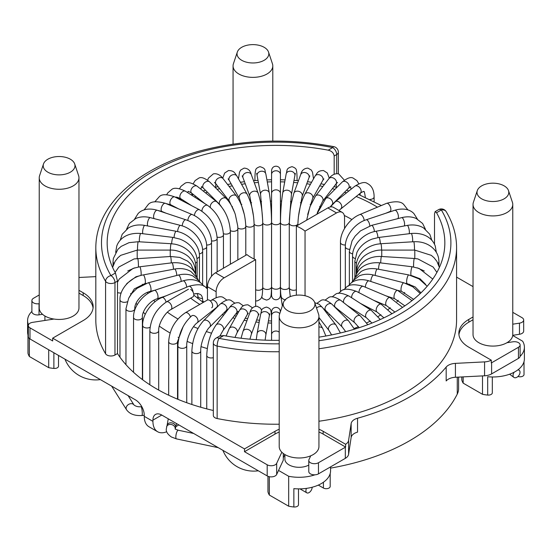 <?xml version="1.0" encoding="UTF-8"?>
<svg xmlns="http://www.w3.org/2000/svg" width="552" height="552" viewBox="0 0 552 552"><rect width="100%" height="100%" fill="white"/><g stroke="black" fill="none" stroke-linecap="round" stroke-linejoin="round"><path stroke-width="0.83" d="M213.327 410.495A168.836 97.476 180 0 1 156.616 388.905A168.836 97.476 180 0 1 117.5 353.57L117.5 281.092L115.437 273.019A168.836 97.476 180 0 1 107.164 242.873A168.836 97.476 180 0 1 328.212 150.172C331.711 151.013 333.698 152.952 334.174 156.002L334.174 174.26M334.174 186.334L334.174 186.707M105.584 353.777L105.584 281.306A180.187 104.031 180 0 1 95.813 247.51L95.813 319.981A180.187 104.031 0 0 0 105.584 353.777A5.672 3.277 0 0 0 106.943 355.033A5.672 3.277 0 0 0 114.968 355.033L117.5 353.57M279.208 351.741A180.573 104.252 180 0 1 217.15 346.07A5.672 3.277 180 0 1 214.99 345.29A5.672 3.277 180 0 1 213.327 342.971L213.327 415.442A5.672 3.277 0 0 0 214.99 417.76A5.672 3.277 0 0 0 217.15 418.54A180.573 104.252 0 0 0 279.208 424.219M296.362 295.21L296.362 226.106L327.84 207.931A11.35 6.555 -60 0 1 333.518 207.373L342.199 212.382A11.35 6.555 -60 0 1 344.545 217.578L344.545 228.466M327.84 207.931L336.52 212.941L305.042 231.115A35.473 20.479 0 0 0 301.082 228.39A35.473 20.479 0 0 0 296.362 226.106M255.638 306.25L255.638 259.64A35.473 20.479 180 0 1 250.918 257.356A35.473 20.479 180 0 1 246.958 254.631L215.48 272.805A11.35 6.555 -60 0 0 207.455 286.709L207.455 300.005M310.721 455.814L308.975 459.574A5.672 3.277 0 0 0 308.782 460.423L308.782 471.546A5.672 3.277 0 0 0 310.445 473.864A5.672 3.277 0 0 0 318.469 473.864L345.31 458.36A11.35 6.555 0 0 0 348.595 454.303L351.148 437.467L351.148 423.57L348.595 440.399A11.35 6.555 180 0 1 345.621 444.277L323.155 431.305A34.051 19.658 0 0 0 318.939 429.242M308.782 460.423A5.672 3.277 0 0 0 310.445 462.742A5.672 3.277 0 0 0 318.469 462.742L345.31 447.244A11.35 6.555 180 0 0 345.621 447.058L345.621 444.277M434.5 244.294L434.5 213.921L435.121 211.644L436.563 212.727A168.836 97.476 180 0 1 444.836 242.873A168.836 97.476 180 0 1 318.939 337.148M279.208 340.336A168.836 97.476 180 0 1 223.788 335.575L219.551 336.099L216.163 338.059A5.672 3.277 60 0 1 218.999 338.335L223.788 335.575M473.036 316.965L468.827 319.401A34.051 19.658 0 0 0 458.85 333.304A34.051 19.658 0 0 0 468.827 347.201L491.294 360.173A11.35 6.555 180 0 1 484.573 361.891L455.421 363.368A11.35 6.555 0 0 0 446.175 367.059A188.701 108.944 180 0 1 357.544 418.23A11.35 6.555 0 0 0 351.148 423.57M456.573 277.111L473.036 286.619M78.964 277.483L95.813 276.635M279.208 429.242A34.051 19.658 0 0 0 275 431.305L244.495 448.914L52.675 338.169L83.173 320.56A34.051 19.658 0 0 0 93.15 306.657A34.051 19.658 0 0 0 83.173 292.76L78.964 290.324M318.939 421.245A180.573 104.252 0 0 0 456.573 319.981L456.573 247.51A180.573 104.252 180 0 1 318.939 348.767M52.675 338.169L52.675 340.95L29.987 327.847L29.987 338.969L135.419 399.841A12.482 7.21 60 0 1 144.251 415.132L144.251 416.339A22.701 13.103 -60 0 0 148.95 426.731L157.63 431.74A22.701 13.103 120 0 0 166.738 431.726M29.987 338.969A5.672 3.277 180 0 1 28.324 336.651L28.324 325.535A5.672 3.277 180 0 1 32.533 322.368L53.972 319.049M42.532 314.302L39.026 314.847A5.672 3.277 180 0 1 31.885 311.68L31.885 300.557A5.672 3.277 180 0 1 33.548 298.246L39.233 294.961M473.036 319.746L468.827 322.182A34.051 19.658 0 0 0 458.94 334.691M512.767 324.19L519.466 323.155A5.672 3.277 0 0 0 523.675 319.987A5.672 3.277 0 0 0 522.013 317.669L512.767 312.335M78.964 293.105L83.173 295.541A34.051 19.658 0 0 1 93.06 308.05M152.925 420.141A12.482 7.21 60 0 1 155.512 414.428A12.482 7.21 60 0 1 161.757 415.049L152.925 420.141L152.925 421.348A22.701 13.103 120 0 0 157.63 431.74M161.757 415.049L267.189 475.914A5.672 3.277 0 0 0 276.683 474.444L283.293 460.195L283.293 453.489M279.208 432.023A34.051 19.658 0 0 0 275 434.086L244.495 451.695L267.189 464.791A5.672 3.277 180 0 0 276.683 463.328L281.837 452.219M244.495 451.695L244.495 448.914M323.155 431.305L323.155 434.086A34.051 19.658 0 0 0 318.939 432.023M323.155 434.086L345.621 447.058M357.544 418.23L357.544 432.133A11.35 6.555 0 0 0 351.148 437.467M330.572 468.11A188.701 108.944 0 0 0 457.256 394.114L457.256 377.175M455.421 363.368L455.421 377.264A11.35 6.555 0 0 0 446.175 380.963L446.175 367.059M455.421 377.264L484.573 375.795A11.35 6.555 0 0 0 491.611 373.897L518.452 358.4A5.672 3.277 0 0 0 520.115 356.081L520.115 344.965A5.672 3.277 0 0 0 512.974 341.798L506.936 342.73M520.115 344.965A5.672 3.277 0 0 1 518.452 347.277L491.611 362.781A11.35 6.555 180 0 1 491.294 362.954L491.294 360.173M39.233 303.69L39.026 303.724A5.672 3.277 180 0 1 31.885 300.557M29.987 327.847A5.672 3.277 180 0 1 28.324 325.535M282.341 305.905L280.43 293.284M512.725 335.319L519.466 334.277A5.672 3.277 0 0 0 523.675 331.11L523.675 319.987M458.602 377.106L458.602 388.649A34.051 19.658 180 0 1 457.256 394.114M178.848 424.916L175.895 426.627M283.293 458.029A15.891 9.177 180 0 1 284.887 454.979M255.638 259.64L224.16 277.815A11.35 6.555 120 0 0 216.129 291.718L216.129 297.583M216.129 307.747L216.129 308.126M271.17 312.591A62.424 36.046 180 0 1 271.57 312.577M336.52 212.941A11.35 6.555 -60 0 1 342.199 212.382M305.042 231.115L305.042 295.748M279.208 316.351L279.208 446.52A19.865 11.468 0 0 0 285.032 454.634A19.865 11.468 0 0 0 306.677 457.118A19.865 11.468 0 0 0 318.939 446.52L318.939 316.351A19.865 11.468 180 0 1 306.677 326.95A19.865 11.468 180 0 1 285.032 324.466A19.865 11.468 180 0 1 279.208 316.351A19.865 11.468 180 0 1 279.574 314.185L283.473 302.51A15.891 9.177 180 0 1 294.416 295.479A15.891 9.177 180 0 1 310.314 297.763A15.891 9.177 180 0 1 314.674 302.51A15.891 9.177 180 0 1 306.526 312.349A15.891 9.177 180 0 1 287.84 310.735A15.891 9.177 180 0 1 283.473 302.51M314.674 302.51L318.58 314.185A19.865 11.468 180 0 1 318.939 316.351M284.887 454.544L284.887 459.112A14.186 8.19 0 0 0 289.041 464.901A14.186 8.19 0 0 0 308.782 465.088M314.971 474.81A31.498 18.181 180 0 1 288.675 476.272L278.546 470.428M288.675 476.272L288.675 506.212A31.498 18.181 0 0 0 293.857 506.977A3.974 2.291 0 0 0 298.487 504.714L298.487 488.879M293.857 506.977L293.857 488.63A31.498 18.181 0 0 0 330.572 470.697L330.572 466.875M267.955 476.286L267.955 491.673A3.974 2.291 0 0 0 268.01 492.053A31.498 18.181 0 0 0 269.341 495.047L269.341 476.693M269.341 495.047L288.675 506.212M318.318 485.091L323.41 488.037A3.974 2.291 0 0 0 327.743 488.534A3.974 2.291 0 0 0 330.193 486.416L330.193 473.512M473.036 204.447L473.036 334.615A19.865 11.468 0 0 0 478.86 342.723A19.865 11.468 0 0 0 500.505 345.214A19.865 11.468 0 0 0 512.767 334.615L512.767 204.447A19.865 11.468 180 0 1 500.505 215.045A19.865 11.468 180 0 1 478.86 212.554A19.865 11.468 180 0 1 473.036 204.447A19.865 11.468 180 0 1 473.402 202.273L477.301 190.606A15.891 9.177 180 0 1 488.244 183.575A15.891 9.177 180 0 1 504.142 185.858A15.891 9.177 180 0 1 508.502 190.606A15.891 9.177 180 0 1 500.353 200.445A15.891 9.177 180 0 1 481.668 198.83A15.891 9.177 180 0 1 477.301 190.606M508.502 190.606L512.408 202.273A19.865 11.468 180 0 1 512.767 204.447M512.711 335.471L522.634 341.198A31.498 18.181 180 0 1 524.4 347.201A31.498 18.181 180 0 1 520.094 356.385M482.503 375.898L482.503 394.307A31.498 18.181 0 0 0 487.685 395.073A3.974 2.291 0 0 0 492.315 392.81L492.315 376.968M487.685 395.073L487.685 376.726A31.498 18.181 0 0 0 524.4 358.786L524.4 347.201M461.782 376.947L461.782 379.769A3.974 2.291 0 0 0 461.838 380.149A31.498 18.181 0 0 0 463.169 383.143L463.169 376.878M463.169 383.143L482.503 394.307M517.997 376.471A3.974 2.291 0 0 0 521.999 376.505A3.974 2.291 0 0 0 524.02 374.504L524.02 361.608M268.527 52.054L272.426 63.728A19.865 11.468 180 0 1 272.791 65.902A19.865 11.468 180 0 1 260.523 76.493A19.865 11.468 180 0 1 238.878 74.009A19.865 11.468 180 0 1 233.061 65.902A19.865 11.468 180 0 1 233.42 63.728L237.325 52.054A15.891 9.177 180 0 1 248.269 45.022A15.891 9.177 180 0 1 264.16 47.306A15.891 9.177 180 0 1 268.527 52.054A15.891 9.177 180 0 1 260.378 61.9A15.891 9.177 180 0 1 241.686 60.278A15.891 9.177 180 0 1 237.325 52.054M39.233 177.806L39.233 307.975A19.865 11.468 0 0 0 45.05 316.082A19.865 11.468 0 0 0 66.702 318.566A19.865 11.468 0 0 0 78.964 307.975L78.964 177.806A19.865 11.468 180 0 1 66.702 188.398A19.865 11.468 180 0 1 45.05 185.914A19.865 11.468 180 0 1 39.233 177.806A19.865 11.468 180 0 1 39.592 175.633L43.498 163.958A15.891 9.177 180 0 1 54.441 156.927A15.891 9.177 180 0 1 70.332 159.211A15.891 9.177 180 0 1 74.699 163.958A15.891 9.177 180 0 1 66.55 173.804A15.891 9.177 180 0 1 47.858 172.189A15.891 9.177 180 0 1 43.498 163.958M74.699 163.958L78.598 175.633A19.865 11.468 180 0 1 78.964 177.806M28.469 324.804A31.498 18.181 180 0 1 27.6 320.56A31.498 18.181 180 0 1 31.885 311.404M48.7 349.775L48.7 367.66A31.498 18.181 0 0 0 53.882 368.425A3.974 2.291 0 0 0 58.512 366.169L58.512 355.44M27.6 320.56L27.6 332.145A31.498 18.181 0 0 0 28.035 335.154L28.035 353.508A31.498 18.181 0 0 0 29.366 356.495L29.366 338.542M29.366 356.495L48.7 367.66M27.979 334.96L27.979 353.128A3.974 2.291 0 0 0 28.035 353.508M280.43 179.317L280.43 174.391A4.43 3.616 180 0 0 276 170.775A4.43 3.616 180 0 0 271.57 174.391L271.57 286.654A4.43 2.553 -0 0 0 275.31 289.179A4.43 2.553 -0 0 0 276 289.207A4.43 2.553 -0 0 0 280.43 286.654L280.471 286.164M271.57 174.391L271.57 170.609C271.888 167.87 273.364 166.393 276 166.18C278.636 166.393 280.112 167.87 280.43 170.609L280.43 193.462A4.43 3.616 180 0 0 276 189.853A4.43 3.616 180 0 0 271.57 193.462M271.57 222.18A4.43 2.553 180 0 0 275.31 224.705A4.43 2.553 180 0 0 276 224.733A4.43 2.553 180 0 0 280.43 222.18L280.43 295.361C280.168 298.045 278.691 299.522 276 299.784C273.364 299.57 271.888 298.094 271.57 295.361L271.529 286.164M279.208 332.166A4.43 3.616 -0 0 0 276 331.034A4.43 3.616 -0 0 0 271.57 334.65L271.57 315.578A4.43 3.616 0 0 1 276 311.963A4.43 3.616 0 0 1 279.747 313.653M360.332 193.159L338.907 210.484L360.332 193.159A4.43 2.926 -128.5 0 0 361.16 191.192A4.43 2.926 -128.5 0 0 358.8 186.804A4.43 2.926 -128.5 0 0 354.826 186.224L335.402 201.659L330.344 206.952L335.402 201.659A4.43 2.926 -128.5 0 1 338.162 201.508A4.43 2.926 -128.5 0 0 335.402 201.659L354.826 186.224A4.43 2.926 -128.5 0 1 357.579 186.079A4.43 2.926 -128.5 0 1 361.16 191.192A4.43 2.926 -128.5 0 1 360.332 193.159C365.12 190.226 363.25 192.089 363.837 191.599C364.161 190.806 364.637 192.572 365.265 196.892A4.43 2.553 -0 0 0 365.32 197.312M517.838 369.902A4.43 2.857 -53.3 0 1 519.177 370.288A4.43 2.857 -53.3 0 1 520.032 372.276A4.43 2.857 -53.3 0 1 517.762 376.678A4.43 2.857 -53.3 0 1 513.891 377.389A4.43 2.857 -53.3 0 1 513.036 375.408A4.43 2.857 -53.3 0 1 514.209 372.179M390.885 209.484A4.43 2.125 -112.8 0 0 389.36 204.985A4.43 2.125 -112.8 0 0 386.572 203.336L359.842 214.549C349.333 218.661 340.142 231.957 340.46 242.445L340.46 291.553L340.46 242.445A4.43 2.553 180 0 0 340.943 243.605A4.43 2.553 180 0 1 340.46 242.445C340.142 231.957 349.333 218.661 359.842 214.549A4.43 2.125 -112.8 0 1 361.553 215.018A4.43 2.125 -112.8 0 0 359.842 214.549L386.572 203.336A4.43 2.125 -112.8 0 1 388.284 203.805A4.43 2.125 -112.8 0 1 390.885 209.484A4.43 2.125 -112.8 0 1 390.002 211.499A4.43 2.125 -112.8 0 0 390.885 209.484M170.927 309.555A4.43 2.553 -120 0 0 171.61 306.008A4.43 2.553 -120 0 0 168.712 302.11A4.43 2.553 -120 0 0 166.504 301.889C156.306 308.83 150.751 318.449 149.84 330.745A4.43 2.553 180 0 0 151.138 332.552A4.43 2.553 180 0 0 155.961 333.111A4.43 2.553 180 0 0 158.693 330.745C158.196 324.141 164.958 312.425 170.927 309.555L192.889 296.879A4.43 2.553 -120 0 0 193.566 293.333A4.43 2.553 -120 0 0 190.675 289.427M312.163 487.237A4.43 2.553 -60 0 1 310.217 491.659A4.43 2.553 -60 0 1 306.822 492.826A4.43 2.553 -60 0 1 305.905 490.804A4.43 2.553 -60 0 1 306.484 488.368M211.726 307.754A4.43 2.553 -120 0 0 212.403 304.207A4.43 2.553 -120 0 0 209.512 300.309A4.43 2.553 -120 0 0 207.297 300.088L185.341 312.763A4.43 2.553 -120 0 1 187.556 312.984A4.43 2.553 -120 0 1 190.454 316.917M115.437 273.019L110.952 275.607A5.672 4.381 -30.8 0 0 105.584 281.306A5.672 3.277 0 0 0 106.943 282.555A5.672 3.277 0 0 0 114.968 282.555L117.5 281.092M334.174 156.002L336.706 154.532L336.706 173.694M338.369 173.825L338.369 152.221A5.672 3.277 180 0 1 336.706 154.532A5.672 3.277 -120 0 0 332.697 147.584L328.212 150.172M114.968 355.033L114.968 282.555A5.672 3.277 60 0 0 110.952 275.607A174.515 100.754 180 0 1 152.6 171.631A174.515 100.754 180 0 1 332.697 147.584A5.672 1.504 101.2 0 1 333.801 146.653C287.854 137.952 242.914 139.47 198.982 151.2C181.47 156.064 165.697 162.419 151.655 170.271C138.11 177.875 126.829 186.542 117.804 196.291C103.307 212.099 95.979 229.177 95.813 247.51M468.827 319.401L468.827 322.182M83.173 292.76L83.173 295.541M152.925 421.348L144.251 416.339M267.189 475.914L267.189 464.791M275 431.305L275 434.086M348.595 454.303L348.595 440.399M345.31 458.36L345.31 447.244M484.573 375.795L484.573 361.891M491.611 362.781L491.611 373.897M279.208 343.834A174.901 100.975 180 0 1 218.999 338.335A5.672 1.511 101.3 0 0 217.15 346.07L217.15 418.54M39.026 314.847L39.026 303.724M519.466 323.155L519.466 334.277M276.683 474.444L276.683 463.328M436.563 212.727L441.352 209.967A174.901 100.975 180 0 1 318.939 340.757M456.573 247.51C456.532 235.152 453.082 223.215 446.223 211.692A5.672 4.381 149.2 0 0 441.352 209.967A5.672 3.277 -120 0 0 438.509 209.684L435.121 211.644M518.452 347.277L518.452 358.4M318.469 462.742L318.469 473.864M216.129 291.718L207.455 286.709M224.16 277.815L215.48 272.805M268.01 476.307L268.01 492.053M323.41 482.241L323.41 488.037M461.838 376.94L461.838 380.149M53.882 368.425L53.882 352.762M230.377 264.201L230.377 231.571A4.43 2.553 180 0 1 228.549 233.634A4.43 2.553 180 0 1 227.962 233.848A4.43 2.553 180 0 1 223.422 233.668M179.503 188.667L180.994 186.279L184.741 183.436C187.142 181.622 191.282 182.553 197.174 186.224L216.598 201.659A4.43 2.926 128.5 0 0 213.838 201.508A4.43 2.926 128.5 0 0 210.257 206.627A4.43 2.926 128.5 0 0 210.367 207.448M197.174 186.224A4.43 2.926 128.5 0 0 194.421 186.079A4.43 2.926 128.5 0 0 190.84 191.192A4.43 2.926 128.5 0 0 191.668 193.159L204.882 203.66M177.972 197.402A4.43 2.553 -0 0 0 181.891 199.438M223.45 268.203L223.45 234.807A4.43 2.553 180 0 1 221.987 236.704A4.43 2.553 180 0 1 221.435 236.953A4.43 2.553 180 0 1 217.108 237.112M166.676 194.69L167.739 192.938L171.582 189.584C173.977 187.39 178.62 187.942 185.52 191.247L207.628 205.42A4.43 2.684 122.7 0 0 205.24 205.53A4.43 2.684 122.7 0 0 201.949 210.857A4.43 2.684 122.7 0 0 201.97 211.237M185.52 191.247A4.43 2.684 122.7 0 0 183.126 191.358A4.43 2.684 122.7 0 0 179.842 196.678A4.43 2.684 122.7 0 0 180.739 198.699L191.565 205.634M170.416 205.434A4.43 2.553 -0 0 0 171.03 205.316M217.15 271.839L217.15 238.443A4.43 2.553 180 0 1 216.011 240.154A4.43 2.553 180 0 1 215.508 240.43A4.43 2.553 180 0 1 211.485 240.9M154.836 201.784L159.349 196.657C161.833 193.98 167.021 194.09 174.901 196.974L199.451 209.739A4.43 2.422 117.5 0 0 197.409 210.05A4.43 2.422 117.5 0 0 194.449 215.563A4.43 2.422 117.5 0 0 194.449 215.646M174.901 196.974A4.43 2.422 117.5 0 0 172.859 197.285A4.43 2.422 117.5 0 0 169.892 202.798A4.43 2.422 117.5 0 0 170.816 204.827L178.475 208.808M160.846 211.471A4.43 2.553 -0 0 0 161.212 211.195M211.54 276.276L211.54 242.445A4.43 2.553 180 0 1 210.691 243.95A4.43 2.553 180 0 1 210.243 244.253A4.43 2.553 180 0 1 206.607 244.984M144.1 209.905L148.143 204.647C150.779 201.342 156.54 200.907 165.427 203.336L192.158 214.549A4.43 2.125 112.8 0 0 190.447 215.018A4.43 2.125 112.8 0 0 187.846 220.558M165.427 203.336A4.43 2.125 112.8 0 0 163.716 203.805A4.43 2.125 112.8 0 0 161.115 209.484A4.43 2.125 112.8 0 0 161.998 211.499L166.097 213.217M206.683 288.199L206.683 246.758A4.43 2.553 180 0 1 206.089 248.041A4.43 2.553 180 0 1 205.696 248.365A4.43 2.553 180 0 1 202.536 249.311M134.619 219.061L138.103 213.576C140.76 210.657 147.032 207.207 157.203 210.257L185.817 219.793A4.43 1.808 108.4 0 0 184.416 220.379A4.43 1.808 108.4 0 0 182.208 225.899M157.203 210.257A4.43 1.808 108.4 0 0 155.802 210.836A4.43 1.808 108.4 0 0 153.587 216.667A4.43 1.808 108.4 0 0 154.401 218.654L154.912 218.82M202.639 284.722L202.639 251.346A4.43 2.553 180 0 1 202.253 252.381A4.43 2.553 180 0 1 201.922 252.74A4.43 2.553 180 0 1 199.3 253.823M126.56 229.225L129.389 223.463L135.826 218.468C140.084 216.605 144.907 216.329 150.31 217.64L180.49 225.402A4.43 1.47 104.4 0 0 179.393 226.072A4.43 1.47 104.4 0 0 177.606 231.592M150.31 217.64A4.43 1.47 104.4 0 0 149.206 218.316A4.43 1.47 104.4 0 0 147.405 224.264A4.43 1.47 104.4 0 0 147.763 225.961M199.445 281.203L199.445 256.149A4.43 2.553 180 0 1 199.231 256.942A4.43 2.553 180 0 1 198.962 257.308A4.43 2.553 180 0 1 196.947 258.446M120.157 240.362L122.185 234.303L128.478 227.9C133.115 225.168 138.559 224.333 144.817 225.409L176.24 231.302A4.43 1.118 100.6 0 0 175.426 232.04A4.43 1.118 100.6 0 0 174.066 237.567M144.817 225.409A4.43 1.118 100.6 0 0 143.996 226.141A4.43 1.118 100.6 0 0 142.63 232.192A4.43 1.118 100.6 0 0 142.83 233.717M197.14 277.76L197.14 261.117A4.43 2.553 180 0 1 197.043 261.648A4.43 2.553 180 0 1 196.843 262.034A4.43 2.553 180 0 1 195.484 263.111M115.665 252.354L116.755 246.033C119.177 239.202 126.594 232.344 140.781 233.468L173.1 237.429A4.43 0.752 97 0 0 172.562 238.209A4.43 0.752 97 0 0 171.651 243.756M140.781 233.468A4.43 0.752 97 0 0 140.242 234.248A4.43 0.752 97 0 0 139.318 240.362A4.43 0.752 97 0 0 139.435 241.797M195.746 274.62L195.746 266.202A4.43 2.553 180 0 1 195.718 266.471A4.43 2.553 180 0 1 195.594 266.864A4.43 2.553 180 0 1 194.904 267.699M113.077 261.455A4.43 2.553 -0 0 0 113.05 261.724L113.346 258.481L117.886 249.345L121.192 246.378L129.051 242.652L138.235 241.728L171.099 243.722A4.43 0.38 93.5 0 0 170.83 244.522A4.43 0.38 93.5 0 0 170.368 250.09M138.235 241.728A4.43 0.38 93.5 0 0 137.965 242.528A4.43 0.38 93.5 0 0 137.503 248.683A4.43 0.38 93.5 0 0 137.558 250.09M113.05 265.76L113.05 261.724A4.43 2.553 -0 0 0 114.022 263.318M195.277 272.398L195.277 271.342A4.43 2.553 180 0 1 195.222 271.743A4.43 2.553 180 0 1 195.16 271.922M112.608 267.423L115.099 261.358L117.976 257.715L120.709 255.341L137.206 250.09L170.251 250.09L170.251 256.501M137.206 250.09L137.206 258.508M115.099 272.412L118.852 267.03L134.136 258.909L170.561 256.487A4.43 0.38 86.5 0 1 170.83 257.287A4.43 0.38 86.5 0 1 171.286 262.911M137.696 258.481A4.43 0.38 86.5 0 1 137.965 259.281A4.43 0.38 86.5 0 1 138.428 265.436A4.43 0.38 86.5 0 1 138.359 266.982M140.926 275.448A4.43 0.752 83 0 0 141.16 273.682A4.43 0.752 83 0 0 140.242 267.568A4.43 0.752 83 0 0 139.697 266.788L172.017 262.821A4.43 0.752 83 0 1 172.562 263.601A4.43 0.752 83 0 1 173.473 269.252M117.5 292.546A4.43 2.553 -0 0 0 121.185 292.953M129.085 297.48L134.336 288.896L144.817 283.631A4.43 1.118 79.4 0 0 145.369 281.713A4.43 1.118 79.4 0 0 143.996 275.669A4.43 1.118 79.4 0 0 143.182 274.93L174.611 269.038A4.43 1.118 79.4 0 1 175.426 269.769A4.43 1.118 79.4 0 1 176.785 275.455M143.182 274.93C130.513 277 119.556 289.075 119.977 299.777A4.43 2.553 -0 0 0 120.032 300.178A4.43 2.553 -0 0 0 120.198 300.571A4.43 2.553 -0 0 0 127.16 301.778M148.102 282.824L137.034 288.323L131.735 293.54L128.644 298.294L125.959 308.768A4.43 2.553 -0 0 0 126.111 309.43A4.43 2.553 -0 0 0 126.339 309.81A4.43 2.553 -0 0 0 131.307 311.273A4.43 2.553 -0 0 0 134.812 308.768C134.177 303.027 141.836 293.14 150.31 291.401A4.43 1.47 75.6 0 0 151.006 289.448A4.43 1.47 75.6 0 0 149.206 283.5A4.43 1.47 75.6 0 0 148.102 282.824L178.289 275.068A4.43 1.47 75.6 0 1 179.393 275.738A4.43 1.47 75.6 0 1 181.187 281.458M197.63 293.871A4.43 2.553 180 0 1 195.836 293.491M154.401 290.387C143.065 293.857 133.177 306.795 133.536 317.352A4.43 2.553 -0 0 0 133.825 318.269A4.43 2.553 -0 0 0 134.129 318.628A4.43 2.553 -0 0 0 139.104 319.822A4.43 2.553 -0 0 0 142.388 317.352C141.774 311.369 149.364 300.902 157.203 298.784A4.43 1.808 71.6 0 0 158.017 296.797A4.43 1.808 71.6 0 0 155.802 290.973A4.43 1.808 71.6 0 0 154.401 290.387L183.016 280.851A4.43 1.808 71.6 0 1 184.416 281.43A4.43 1.808 71.6 0 1 186.631 287.206M202.549 298.473A4.43 2.553 180 0 1 198.423 297.197A4.43 2.553 180 0 1 198.127 296.838A4.43 2.553 180 0 1 197.83 295.92L197.83 298.597M166.111 302.116A4.43 2.125 67.2 0 0 163.716 298.004A4.43 2.125 67.2 0 0 161.998 297.535L188.736 286.322A4.43 2.125 67.2 0 1 190.447 286.792A4.43 2.125 67.2 0 1 193.027 292.022M203.943 302.02A4.43 2.553 180 0 1 203.529 301.737A4.43 2.553 180 0 1 203.17 301.399A4.43 2.553 180 0 1 202.687 300.24L202.687 302.082M161.998 297.535C151.496 301.647 142.306 314.944 142.623 325.432A4.43 2.553 -0 0 0 143.106 326.591A4.43 2.553 -0 0 0 143.465 326.936A4.43 2.553 -0 0 0 150.075 327.295M210.415 300.985L211.085 300.447A4.43 2.926 51.5 0 1 213.838 300.302A4.43 2.926 51.5 0 1 217.419 305.415A4.43 2.926 51.5 0 1 216.598 307.381L217.598 306.664M197.174 322.817A4.43 2.926 51.5 0 0 198.002 320.85A4.43 2.926 51.5 0 0 194.421 315.73A4.43 2.926 51.5 0 0 191.668 315.882C183.236 323.603 178.641 333.574 177.882 345.793A4.43 2.553 0 0 0 179.179 347.601A4.43 2.553 0 0 0 179.71 347.857A4.43 2.553 0 0 0 184.32 348.07A4.43 2.553 0 0 0 186.735 345.793C186.328 338.68 192.262 326.128 197.174 322.817L216.598 307.381M265.112 340.149L265.85 335.009A4.43 3.595 10.3 0 0 265.892 334.477A4.43 3.595 10.3 0 0 261.489 330.6A4.43 3.595 10.3 0 0 257.135 333.422L260.592 314.447A4.43 3.595 10.3 0 1 264.946 311.625A4.43 3.595 10.3 0 1 269.348 315.509A4.43 3.595 10.3 0 1 269.3 316.034L269.825 313.764M260.592 314.447C262 310.569 260.033 308.982 266.464 307.078C269.383 308.044 270.839 309.313 270.832 310.893C270.935 311.259 271.467 312.46 271.529 320.236A4.43 2.553 180 0 1 271.329 320.981M249.925 339.183L251.298 334.429A4.43 3.533 20.2 0 0 251.47 333.429A4.43 3.533 20.2 0 0 247.144 329.289A4.43 3.533 20.2 0 0 242.99 331.373L249.856 312.715A4.43 3.533 20.2 0 1 254.01 310.624A4.43 3.533 20.2 0 1 258.343 314.771A4.43 3.533 20.2 0 1 258.17 315.772L258.978 313.984M234.98 337.431L236.967 332.904A4.43 3.436 29.4 0 0 237.319 331.517A4.43 3.436 29.4 0 0 233.11 327.115A4.43 3.436 29.4 0 0 229.252 328.557L239.464 310.417A4.43 3.436 29.4 0 1 243.322 308.975A4.43 3.436 29.4 0 1 247.531 313.377A4.43 3.436 29.4 0 1 247.179 314.757L248.297 313.163M219.958 335.892L223.056 330.427A4.43 3.305 37.6 0 0 223.594 328.764A4.43 3.305 37.6 0 0 219.544 324.107A4.43 3.305 37.6 0 0 216.039 325.018L229.48 307.595A4.43 3.305 37.6 0 1 232.985 306.684A4.43 3.305 37.6 0 1 237.029 311.335A4.43 3.305 37.6 0 1 236.491 312.998L238.064 311.431M216.039 325.018C210.34 333.422 207.242 343.551 206.745 355.412A4.43 2.553 0 0 0 208.76 357.551A4.43 2.553 0 0 0 209.367 357.744A4.43 2.553 0 0 0 213.327 357.641M203.474 320.788C196.374 328.895 192.503 338.976 191.875 351.037A4.43 2.553 0 0 0 193.517 353.025A4.43 2.553 0 0 0 194.09 353.252A4.43 2.553 0 0 0 200.728 351.037C200.383 343.648 205.551 330.655 209.732 327.046A4.43 3.133 45 0 0 210.436 325.197A4.43 3.133 45 0 0 206.6 320.305A4.43 3.133 45 0 0 203.474 320.788L219.993 304.262A4.43 3.133 45 0 1 223.125 303.779A4.43 3.133 45 0 1 226.955 308.671A4.43 3.133 45 0 1 226.251 310.528L228.535 308.92M236.442 315.785A4.43 2.553 180 0 1 235.718 316.103M369.93 199.445A4.43 2.553 -0 0 0 374.118 196.892C374.09 190.185 371.806 185.7 367.259 183.436C364.858 181.622 360.718 182.553 354.826 186.224M341.743 206.627A4.43 2.926 -128.5 0 0 338.162 201.508A4.43 2.926 -128.5 0 1 341.743 206.627A4.43 2.926 -128.5 0 1 340.915 208.594A4.43 2.926 -128.5 0 0 341.743 206.627M330.144 206.993L332.007 204.778A4.43 3.133 -135 0 0 332.711 202.922A4.43 3.133 -135 0 0 328.875 198.03A4.43 3.133 -135 0 0 325.749 198.513L316.717 214.355M350.81 186.645L348.526 188.253A4.43 3.133 -135 0 0 349.23 186.403A4.43 3.133 -135 0 0 345.4 181.511A4.43 3.133 -135 0 0 342.268 181.994L325.749 198.513M317.338 212.589L322.52 201.445A4.43 3.305 -142.4 0 0 323.058 199.783A4.43 3.305 -142.4 0 0 319.015 195.132A4.43 3.305 -142.4 0 0 315.509 196.043L309.982 206.683L306.65 220.165M337.527 182.45L335.961 184.016A4.43 3.305 -142.4 0 0 336.499 182.353A4.43 3.305 -142.4 0 0 332.456 177.703A4.43 3.305 -142.4 0 0 328.944 178.613L315.509 196.043M336.403 187.273A4.43 2.553 -0 0 0 336.403 187.28L336.14 183.788M307.678 214.493L312.535 198.623A4.43 3.436 -150.6 0 0 312.887 197.243A4.43 3.436 -150.6 0 0 308.678 192.841A4.43 3.436 -150.6 0 0 304.821 194.283C300.564 202.86 298.252 212.962 297.887 224.588L297.887 225.23M297.997 225.161A4.43 2.553 180 0 1 297.887 224.588M323.865 178.889L322.748 180.483A4.43 3.436 -150.6 0 0 323.099 179.103A4.43 3.436 -150.6 0 0 318.89 174.694A4.43 3.436 -150.6 0 0 315.033 176.136L304.821 194.283M297.887 224.084A4.43 2.553 180 0 1 292.781 225.754A4.43 2.553 180 0 1 292.118 225.637A4.43 2.553 180 0 1 289.276 223.256L289.276 287.723A4.43 2.553 -0 0 0 292.118 290.11A4.43 2.553 -0 0 0 292.781 290.228A4.43 2.553 -0 0 0 296.362 289.772M298.411 216.715L302.144 196.326A4.43 3.533 -159.8 0 0 302.317 195.332A4.43 3.533 -159.8 0 0 297.99 191.185A4.43 3.533 -159.8 0 0 293.83 193.269L291.083 204.233L290.124 210.609L289.276 223.256M309.824 175.888L309.01 177.668A4.43 3.533 -159.8 0 0 309.189 176.668A4.43 3.533 -159.8 0 0 304.856 172.528A4.43 3.533 -159.8 0 0 300.702 174.611L293.83 193.269M289.276 222.829A4.43 2.553 180 0 1 284.439 224.988A4.43 2.553 180 0 1 283.756 224.919A4.43 2.553 180 0 1 280.471 222.449L280.471 286.923A4.43 2.553 -0 0 0 283.756 289.393A4.43 2.553 -0 0 0 284.439 289.462A4.43 2.553 -0 0 0 289.276 287.302M289.351 219.834L291.408 194.594A4.43 3.595 -169.7 0 0 291.456 194.069A4.43 3.595 -169.7 0 0 287.054 190.185A4.43 3.595 -169.7 0 0 282.7 193.007C281.341 201.508 280.595 211.319 280.471 222.449M295.389 173.356L294.865 175.619A4.43 3.595 -169.7 0 0 294.913 175.094A4.43 3.595 -169.7 0 0 290.511 171.21A4.43 3.595 -169.7 0 0 286.15 174.032L282.7 193.007M296.886 180.587A4.43 2.553 -0 0 0 297.086 179.821C297.031 172.045 296.5 170.851 296.396 170.485C296.403 168.905 294.947 167.629 292.022 166.669C285.591 168.567 287.564 170.161 286.15 174.032M280.43 291.58L280.43 295.361M262.724 287.302A4.43 2.553 -0 0 0 266.864 289.476A4.43 2.553 -0 0 0 267.561 289.462A4.43 2.553 -0 0 0 271.529 286.923L271.529 222.449A4.43 2.553 180 0 1 267.561 224.988A4.43 2.553 180 0 1 266.864 225.002A4.43 2.553 180 0 1 262.724 222.829M254.914 180.601L254.914 179.821C254.969 172.045 255.5 170.851 255.604 170.485C255.597 168.905 257.053 167.629 259.978 166.669C266.409 168.567 264.436 170.161 265.85 174.032L269.3 193.007A4.43 3.595 169.7 0 0 264.946 190.185A4.43 3.595 169.7 0 0 260.544 194.069A4.43 3.595 169.7 0 0 260.592 194.594L262.648 219.834M265.85 174.032A4.43 3.595 169.7 0 0 261.489 171.21A4.43 3.595 169.7 0 0 257.087 175.094A4.43 3.595 169.7 0 0 257.135 175.619L260.592 194.594M254.914 179.821A4.43 2.553 -0 0 0 255.114 180.587M255.638 289.772A4.43 2.553 -0 0 0 258.529 290.276A4.43 2.553 -0 0 0 259.219 290.228A4.43 2.553 -0 0 0 262.724 287.723L262.724 223.256A4.43 2.553 180 0 1 259.219 225.754A4.43 2.553 180 0 1 258.529 225.809A4.43 2.553 180 0 1 254.113 224.084M238.485 178.827L239.485 172.245L240.665 170.064L244.094 168.118C247.938 168.305 250.339 170.471 251.298 174.611L258.17 193.269A4.43 3.533 159.8 0 0 254.01 191.185A4.43 3.533 159.8 0 0 249.683 195.332A4.43 3.533 159.8 0 0 249.856 196.326L253.589 216.715M251.298 174.611A4.43 3.533 159.8 0 0 247.144 172.528A4.43 3.533 159.8 0 0 242.811 176.668A4.43 3.533 159.8 0 0 242.99 177.668L249.856 196.326M254.113 258.991L254.113 224.588A4.43 2.553 180 0 1 251.056 227.017A4.43 2.553 180 0 1 250.38 227.107A4.43 2.553 180 0 1 245.785 225.796M222.732 178.206L224.671 173.024L228.493 170.534C234.124 170.699 234.49 172.59 236.967 176.136L247.179 194.283A4.43 3.436 150.6 0 0 243.322 192.841A4.43 3.436 150.6 0 0 239.113 197.243A4.43 3.436 150.6 0 0 239.464 198.623L244.322 214.493M236.967 176.136A4.43 3.436 150.6 0 0 233.11 174.694A4.43 3.436 150.6 0 0 228.901 179.103A4.43 3.436 150.6 0 0 229.252 180.483L239.464 198.623M245.792 255.3L245.792 226.43A4.43 2.553 180 0 1 243.17 228.763A4.43 2.553 180 0 1 242.514 228.901A4.43 2.553 180 0 1 237.843 227.976M207.635 180.166L208.415 178.165L213.313 173.894C217.881 172.962 221.469 176.309 223.056 178.613L236.491 196.043A4.43 3.305 142.4 0 0 232.985 195.132A4.43 3.305 142.4 0 0 228.942 199.783A4.43 3.305 142.4 0 0 229.48 201.445L234.662 212.589M223.056 178.613A4.43 3.305 142.4 0 0 219.544 177.703A4.43 3.305 142.4 0 0 215.501 182.353A4.43 3.305 142.4 0 0 216.039 184.016L229.48 201.445M215.597 187.28A4.43 2.553 -0 0 0 215.597 187.273L215.86 183.788M237.85 259.888L237.85 228.763A4.43 2.553 180 0 1 235.635 230.977A4.43 2.553 180 0 1 235.014 231.15A4.43 2.553 180 0 1 230.363 230.612M193.193 183.775L195.104 180.607L198.685 178.199C201.025 176.688 204.709 177.951 209.732 181.994L226.251 198.513A4.43 3.133 135 0 0 223.125 198.03A4.43 3.133 135 0 0 219.289 202.922A4.43 3.133 135 0 0 219.993 204.778L223.912 210.264M209.732 181.994A4.43 3.133 135 0 0 206.6 181.511A4.43 3.133 135 0 0 202.77 186.403A4.43 3.133 135 0 0 203.474 188.253L219.993 204.778M357.096 267.699A4.43 2.553 180 0 1 356.281 266.471A4.43 2.553 180 0 1 356.254 266.202A4.43 2.553 180 0 1 356.261 266.071M381.632 250.09A4.43 0.38 -93.5 0 0 381.17 244.522A4.43 0.38 -93.5 0 0 380.901 243.722L377.34 244.15C371.165 245.357 366.073 248.062 362.057 252.271C358.22 256.494 356.288 261.137 356.254 266.202L356.254 274.62M437.977 263.318A4.43 2.553 0 0 0 438.943 261.855A4.43 2.553 0 0 0 438.95 261.724L438.654 258.481C437.743 253.644 435.128 249.607 430.808 246.378C426.006 242.963 420.327 241.417 413.765 241.728L380.901 243.722M414.442 250.09A4.43 0.38 -93.5 0 0 414.497 248.683A4.43 0.38 -93.5 0 0 414.034 242.528A4.43 0.38 -93.5 0 0 413.765 241.728M381.749 256.501L381.749 250.09C374.056 249.683 365.258 254.389 362.519 257.715C358.69 261.731 356.758 266.278 356.723 271.342L356.723 272.398M414.793 258.508L414.793 250.09L381.749 250.09M356.84 271.922A4.43 2.553 180 0 1 356.723 271.342M380.714 262.911A4.43 0.38 -86.5 0 1 381.17 257.287A4.43 0.38 -86.5 0 1 381.439 256.487C374.877 256.176 369.198 257.722 364.403 261.13C360.077 264.367 357.461 268.396 356.551 273.24L356.385 274.323M413.641 266.982A4.43 0.38 -86.5 0 1 413.572 265.436A4.43 0.38 -86.5 0 1 414.034 259.281A4.43 0.38 -86.5 0 1 414.304 258.481L381.439 256.487M378.527 269.252A4.43 0.752 -83 0 1 379.438 263.601A4.43 0.752 -83 0 1 379.983 262.821C365.797 261.703 358.379 268.562 355.957 275.386L355.529 276.704M411.074 275.448A4.43 0.752 -83 0 1 410.84 273.682A4.43 0.752 -83 0 1 411.757 267.568A4.43 0.752 -83 0 1 412.303 266.788L379.983 262.821M375.215 275.455A4.43 1.118 -79.4 0 1 376.574 269.769A4.43 1.118 -79.4 0 1 377.389 269.038C371.137 267.962 365.693 268.796 361.056 271.529L354.763 277.932L353.977 279.519M420.976 292.836L415.152 286.93L407.183 283.631A4.43 1.118 -79.4 0 1 406.631 281.713A4.43 1.118 -79.4 0 1 408.004 275.669A4.43 1.118 -79.4 0 1 408.818 274.93L377.389 269.038M370.813 281.458A4.43 1.47 -75.6 0 1 372.607 275.738A4.43 1.47 -75.6 0 1 373.711 275.068C368.315 273.751 363.485 274.027 359.228 275.897L352.79 280.892L351.569 282.727M413.586 299.37L401.69 291.401A4.43 1.47 -75.6 0 1 400.993 289.448A4.43 1.47 -75.6 0 1 402.794 283.5A4.43 1.47 -75.6 0 1 403.898 282.824L373.711 275.068M365.369 287.206A4.43 1.808 -71.6 0 1 367.584 281.43A4.43 1.808 -71.6 0 1 368.984 280.851C358.814 277.801 352.542 281.251 349.885 284.17L348.181 286.212M404.857 305.863L394.797 298.784A4.43 1.808 -71.6 0 1 393.983 296.797A4.43 1.808 -71.6 0 1 396.198 290.973A4.43 1.808 -71.6 0 1 397.599 290.387L368.984 280.851M358.959 292.657A4.43 2.125 -67.2 0 1 358.952 292.477A4.43 2.125 -67.2 0 1 361.553 286.792A4.43 2.125 -67.2 0 1 363.264 286.322C354.384 283.894 348.622 284.328 345.987 287.633L343.792 289.828M394.928 312.066L386.572 305.704A4.43 2.125 -67.2 0 1 385.682 303.69A4.43 2.125 -67.2 0 1 388.284 298.004A4.43 2.125 -67.2 0 1 390.002 297.535L363.264 286.322M351.658 297.776A4.43 2.422 -62.5 0 1 351.624 297.273A4.43 2.422 -62.5 0 1 354.591 291.76A4.43 2.422 -62.5 0 1 356.633 291.449C348.754 288.558 343.565 288.454 341.081 291.125L338.417 293.443M383.93 317.835L377.099 312.066A4.43 2.422 -62.5 0 1 376.181 310.038A4.43 2.422 -62.5 0 1 379.141 304.525A4.43 2.422 -62.5 0 1 381.184 304.214L356.633 291.449M343.62 302.599A4.43 2.684 -57.3 0 1 343.475 301.606A4.43 2.684 -57.3 0 1 346.76 296.279A4.43 2.684 -57.3 0 1 349.154 296.169C342.254 292.864 337.61 292.312 335.216 294.506L332.118 296.928M371.972 323.072L366.48 317.793A4.43 2.684 -57.3 0 1 365.583 315.778A4.43 2.684 -57.3 0 1 368.874 310.452A4.43 2.684 -57.3 0 1 371.261 310.341L349.154 296.169M334.402 306.664L335.402 307.381A4.43 2.926 -51.5 0 1 334.581 305.415A4.43 2.926 -51.5 0 1 338.162 300.302A4.43 2.926 -51.5 0 1 340.915 300.447C335.023 296.776 330.883 295.844 328.481 297.659L324.99 300.198M359.186 327.702L354.826 322.817A4.43 2.926 -51.5 0 1 353.998 320.85A4.43 2.926 -51.5 0 1 357.579 315.73A4.43 2.926 -51.5 0 1 360.332 315.882L340.915 300.447M323.762 308.872L325.749 310.528A4.43 3.133 -45 0 1 325.045 308.671A4.43 3.133 -45 0 1 328.875 303.779A4.43 3.133 -45 0 1 332.007 304.262C326.984 300.219 323.299 298.956 320.96 300.474L317.131 303.172M345.69 331.662L342.268 327.046A4.43 3.133 -45 0 1 341.564 325.197A4.43 3.133 -45 0 1 345.4 320.305A4.43 3.133 -45 0 1 348.526 320.788L332.007 304.262M316.537 308.078A4.43 3.305 -37.6 0 1 319.015 306.684A4.43 3.305 -37.6 0 1 322.52 307.595L319.139 304.249L314.73 302.668M331.593 334.919L328.944 330.427A4.43 3.305 -37.6 0 1 328.405 328.764A4.43 3.305 -37.6 0 1 332.456 324.107A4.43 3.305 -37.6 0 1 335.961 325.018L322.52 307.595M318.939 327.108A4.43 3.436 -29.4 0 1 322.748 328.557L318.939 321.788M280.43 311.797C280.112 309.058 278.636 307.581 276 307.367C273.364 307.581 271.888 309.058 271.57 311.797L271.57 320.988L268.417 320.878M341.308 243.95A4.43 2.553 180 0 1 340.943 243.605A4.43 2.553 180 0 0 341.308 243.95A4.43 2.553 180 0 0 345.393 244.984A4.43 2.553 180 0 1 341.308 243.95M364.154 220.558A4.43 2.125 -112.8 0 0 361.553 215.018A4.43 2.125 -112.8 0 1 364.154 220.558M144.251 415.297L141.974 415.525A4.43 0.628 -95.8 0 0 142.292 413.641A4.43 0.628 -95.8 0 0 141.871 409.053A4.43 0.628 -95.8 0 0 141.077 406.721C138.276 407.01 135.923 406.444 134.019 405.009L128.099 395.611M141.974 415.525C134.764 415.946 129.623 414.021 126.532 409.736A4.43 3.395 -32.2 0 1 126.118 408.245A4.43 3.395 -32.2 0 1 129.347 404.043A4.43 3.395 -32.2 0 1 134.019 405.009M175.129 429.07L178.262 430.222A4.43 1.235 101.9 0 0 176.674 432.388A4.43 1.235 101.9 0 0 175.84 436.949A4.43 1.235 101.9 0 0 176.44 438.881L218.268 447.672M176.53 423.577L175.584 427.738A4.43 3.56 -163 0 0 175.708 426.889A4.43 3.56 -163 0 0 171.348 422.832A4.43 3.56 -163 0 0 167.118 425.15L166.276 429.07C165.993 431.754 167.718 434.41 171.451 437.025L176.44 438.881M177.53 399.165L177.53 341.626A4.43 2.553 180 0 1 174.798 343.986A4.43 2.553 180 0 1 169.975 343.434A4.43 2.553 180 0 1 168.677 341.626C169.595 329.323 175.15 319.705 185.341 312.763M175.198 428.863A4.43 3.56 -163 0 0 175.219 428.504A4.43 3.56 -163 0 0 171.382 424.522A4.43 3.56 -163 0 0 166.621 426.765M349.464 249.311A4.43 2.553 180 0 1 345.911 248.041A4.43 2.553 180 0 1 345.607 247.675A4.43 2.553 180 0 1 345.317 246.758L345.317 288.199M369.792 225.899A4.43 1.808 -108.4 0 0 367.584 220.379A4.43 1.808 -108.4 0 0 366.183 219.793C354.846 223.263 344.959 236.201 345.317 246.758M400.276 218.005L397.599 218.654A4.43 1.808 -108.4 0 0 398.413 216.667A4.43 1.808 -108.4 0 0 396.198 210.836A4.43 1.808 -108.4 0 0 394.797 210.257L366.183 219.793M352.7 253.823A4.43 2.553 180 0 1 349.747 252.381A4.43 2.553 180 0 1 349.513 252.009A4.43 2.553 180 0 1 349.361 251.346L349.361 284.722M374.394 231.592A4.43 1.47 -104.4 0 0 372.607 226.072A4.43 1.47 -104.4 0 0 371.51 225.402L360.442 230.895L355.136 236.118L352.052 240.872L349.361 251.346M404.236 225.961A4.43 1.47 -104.4 0 0 404.595 224.264A4.43 1.47 -104.4 0 0 402.794 218.316A4.43 1.47 -104.4 0 0 401.69 217.64L371.51 225.402M355.053 258.446A4.43 2.553 180 0 1 352.769 256.942A4.43 2.553 180 0 1 352.611 256.549A4.43 2.553 180 0 1 352.555 256.149L352.555 281.203M377.934 237.567A4.43 1.118 -100.6 0 0 376.574 232.04A4.43 1.118 -100.6 0 0 375.76 231.302C363.085 233.372 352.135 245.447 352.555 256.149M409.17 233.717A4.43 1.118 -100.6 0 0 409.37 232.192A4.43 1.118 -100.6 0 0 408.004 226.141A4.43 1.118 -100.6 0 0 407.183 225.409L375.76 231.302M356.516 263.111A4.43 2.553 180 0 1 354.957 261.648A4.43 2.553 180 0 1 354.867 261.255A4.43 2.553 180 0 1 354.86 261.117L354.86 277.76M380.349 243.756A4.43 0.752 -97 0 0 379.438 238.209A4.43 0.752 -97 0 0 378.9 237.429L372.296 239.023C366.362 241.272 361.76 244.812 358.489 249.642L356.971 252.292L354.86 261.117M412.565 241.797A4.43 0.752 -97 0 0 412.682 240.362A4.43 0.752 -97 0 0 411.757 234.248A4.43 0.752 -97 0 0 411.219 233.468L378.9 237.429M207.262 348.567A150.392 86.83 180 0 1 201.087 346.628M192.62 343.606A150.392 86.83 180 0 1 187.162 341.405M178.91 337.651A150.392 86.83 180 0 1 178.082 337.244M170.071 332.98A150.392 86.83 180 0 1 169.657 332.739A150.392 86.83 180 0 1 159.3 326.115M356.157 196.477A139.042 80.275 180 0 1 374.318 205.309A139.042 80.275 180 0 1 377.437 207.172M409.632 284.252A139.042 80.275 180 0 1 409.342 284.832M404.706 292.443A139.042 80.275 180 0 1 403.988 293.443M398.24 300.322A139.042 80.275 180 0 1 396.922 301.702M390.292 307.788A139.042 80.275 180 0 1 388.249 309.451M380.942 314.737A139.042 80.275 180 0 1 378.106 316.558M370.295 321.071A139.042 80.275 180 0 1 366.659 322.941M358.476 326.701A139.042 80.275 180 0 1 354.067 328.502M345.628 331.559A139.042 80.275 180 0 1 343.972 332.104M220.524 335.685A139.042 80.275 180 0 1 220.103 335.575M211.485 333.187A139.042 80.275 180 0 1 206.372 331.559M197.933 328.502A139.042 80.275 180 0 1 193.524 326.701M177.93 318.98A139.042 80.275 180 0 1 177.682 318.835A139.042 80.275 180 0 1 167.415 312.211M212.285 310.804A105.749 61.058 0 0 0 213.107 311.155M222.159 314.619A105.749 61.058 0 0 0 223.67 315.13M232.792 317.8A105.749 61.058 0 0 0 235 318.352M244.074 320.277A105.749 61.058 0 0 0 246.889 320.767M255.866 322.009A105.749 61.058 0 0 0 259.15 322.347M268.044 322.954A105.749 61.058 0 0 0 271.57 323.072M328.33 315.13A105.749 61.058 0 0 0 329.841 314.619M338.893 311.155A105.749 61.058 0 0 0 339.715 310.804M351.907 219.558A105.749 61.058 0 0 0 350.775 218.902A105.749 61.058 0 0 0 344.303 215.466M145.252 314.247A150.392 86.83 180 0 1 143.368 312.273M137.172 304.732A150.392 86.83 180 0 1 136.102 303.207M131.031 294.457A150.392 86.83 180 0 1 130.603 293.54M155.077 301.702A139.042 80.275 180 0 1 153.76 300.322M148.012 293.443A139.042 80.275 180 0 1 147.294 292.443M142.657 284.832A139.042 80.275 180 0 1 142.368 284.252M174.563 207.172A139.042 80.275 180 0 1 174.908 206.959M184.175 201.797A139.042 80.275 180 0 1 184.954 201.397M194.532 197.023A139.042 80.275 180 0 1 195.843 196.477M205.53 192.869A139.042 80.275 180 0 1 207.448 192.234M217.095 189.357A139.042 80.275 180 0 1 219.641 188.687M229.128 186.493A139.042 80.275 180 0 1 232.282 185.865M241.562 184.299A139.042 80.275 180 0 1 245.24 183.788M254.306 182.781A139.042 80.275 180 0 1 258.377 182.443M267.292 181.953A139.042 80.275 180 0 1 271.57 181.836M280.43 181.836A139.042 80.275 180 0 1 284.708 181.953M293.623 182.443A139.042 80.275 180 0 1 297.694 182.781M306.76 183.788A139.042 80.275 180 0 1 310.438 184.299M319.718 185.865A139.042 80.275 180 0 1 322.872 186.493M332.359 188.687A139.042 80.275 180 0 1 334.905 189.357M344.551 192.234A139.042 80.275 180 0 1 346.47 192.869M320.029 206.558A105.749 61.058 0 0 0 319.629 206.455M310.859 204.433A105.749 61.058 0 0 0 310.162 204.288M301.344 202.798A105.749 61.058 0 0 0 300.405 202.667M291.566 201.68A105.749 61.058 0 0 0 290.462 201.59M281.617 201.107A105.749 61.058 0 0 0 280.43 201.073M271.57 201.073A105.749 61.058 0 0 0 270.383 201.107M261.538 201.59A105.749 61.058 0 0 0 260.434 201.68M251.595 202.667A105.749 61.058 0 0 0 250.656 202.798M241.838 204.288A105.749 61.058 0 0 0 241.141 204.433M232.371 206.455A105.749 61.058 0 0 0 231.971 206.558M190.681 298.149A105.749 61.058 0 0 0 199.803 304.414M338.369 152.221A5.672 5.672 0 0 0 333.801 146.653M216.163 338.059A5.672 5.672 0 0 0 213.327 342.971M446.223 211.692A5.672 5.672 0 0 0 438.509 209.684M64.95 359.159A33.141 33.141 0 0 0 100.354 379.597M222.904 450.349A33.141 33.141 0 0 0 258.308 470.787M272.791 141.091L272.791 65.902M233.061 144.113L233.061 65.902M44.912 320.457L44.912 315.999M191.668 193.159C188.984 191.578 187.818 191.061 188.163 191.599L187.48 192.503M177.882 198.527L177.882 197.381M230.377 231.571C229.618 219.351 225.023 209.38 216.598 201.659M223.45 234.807C222.58 222.47 217.302 212.672 207.628 205.42M175.667 197.443C175.274 196.691 176.964 197.112 180.739 198.699M217.15 238.443C216.177 226.023 210.284 216.453 199.451 209.739M165.938 203.55L170.816 204.827M211.54 242.445C211.858 231.957 202.667 218.661 192.158 214.549M157.837 210.464L161.998 211.499M206.683 246.758C207.041 236.201 197.154 223.263 185.817 219.793M151.717 218.005L154.401 218.654M202.639 251.346C203.032 240.713 192.551 228.19 180.49 225.402M199.445 256.149C199.865 245.447 188.915 233.372 176.24 231.302M197.14 261.117C197.133 257.17 195.919 253.34 193.504 249.635C190.274 244.853 185.727 241.341 179.862 239.085L173.1 237.429M195.746 266.202C195.712 261.137 193.78 256.494 189.943 252.271C185.927 248.062 180.835 245.357 174.66 244.15L171.099 243.722M195.277 271.342C195.242 266.278 193.31 261.731 189.481 257.715C186.742 254.389 177.944 249.683 170.251 250.09M195.615 274.323L190.909 264.104L187.597 261.13L179.745 257.411L170.561 256.487M127.719 270.977L134.84 267.803M172.017 262.821C186.203 261.703 193.621 268.562 196.043 275.386L196.471 276.704M139.697 266.788L133.101 268.382L119.287 278.995L117.5 282.217M126.339 284.397L127.001 283.411L136.02 276.738L140.222 275.648M174.611 269.038C180.863 267.962 186.307 268.796 190.944 271.529L197.237 277.932L198.023 279.519M144.817 283.631L146.294 283.355M119.977 357.234L119.977 299.777M178.289 275.068C183.685 273.751 188.515 274.027 192.772 275.897L199.21 280.892L200.431 282.727M134.812 309.913L134.812 308.768M193.786 293.912L193.786 294.444M150.31 291.401L154.912 290.214M125.959 364.679L125.959 308.768M183.016 280.851C193.186 277.801 199.458 281.251 202.115 284.17L203.819 286.212M142.388 379.576L142.388 317.352M197.83 295.92L197.533 293.471M157.203 298.784L166.097 295.817M133.536 372.289L133.536 317.352M188.736 286.322C197.616 283.894 203.377 284.328 206.013 287.633L207.455 288.958M193.711 293.933L198.216 293.56L200.507 294.568C201.846 295.506 202.57 297.397 202.687 300.24M142.623 379.748L142.623 325.432M211.085 300.447C216.977 296.776 221.117 295.844 223.519 297.659L227.01 300.198M186.735 402.718L186.735 345.793M177.882 399.31L177.882 345.793M257.135 333.422L256.252 339.68M271.529 320.236L271.529 320.988M265.85 335.009L269.3 316.034M249.856 312.715C250.822 308.568 253.223 306.408 257.06 306.222L260.489 308.168L261.669 310.327M242.99 331.373L241.052 338.238M251.298 334.429L258.17 315.772M239.464 310.417C241.942 306.871 242.307 304.973 247.938 304.808L251.76 307.298L252.312 308.168M229.252 328.557L226.12 336.002M236.967 332.904L247.179 314.757M229.48 307.595C231.06 305.29 234.655 301.944 239.216 302.875L243.342 305.829M236.911 314.957L236.677 312.77M223.056 330.427L236.491 312.998M206.745 408.88L206.745 355.412M219.993 304.262C225.016 300.219 228.7 298.956 231.04 300.474L234.869 303.172M200.728 407.238L200.728 351.037M209.732 327.046L226.251 310.528M191.875 404.499L191.875 351.037M365.265 197.285L365.265 196.892M374.118 201.535L374.118 196.892M342.268 181.994C347.291 177.951 350.975 176.688 353.314 178.199L356.896 180.607L358.807 183.775M348.526 188.253L332.007 204.778M351.113 189.177L350.451 186.776M360.125 195.104L360.125 193.324M328.944 178.613C330.531 176.309 334.119 172.962 338.686 173.894L344.365 180.166M335.961 184.016L322.52 201.445M315.033 176.136C317.51 172.59 317.876 170.699 323.507 170.534L327.329 173.024L329.268 178.206M322.748 180.483L312.535 198.623M300.702 174.611C301.661 170.471 304.062 168.305 307.906 168.118L311.335 170.064L312.515 172.245L313.515 178.827M290.262 296.617L289.276 287.723M309.01 177.668L302.144 196.326M285.536 300.074C282.617 299.108 281.161 297.838 281.168 296.258C281.065 295.893 280.533 294.699 280.471 286.923M294.865 175.619L291.408 194.594M297.086 180.601L297.086 179.821M280.43 222.18L280.43 193.462M271.57 286.654L271.57 295.361M271.529 286.923C271.384 293.643 271.06 297.017 270.556 297.045C270.073 298.611 268.707 299.619 266.464 300.074L262.814 298.625L261.669 296.824M271.529 222.449C271.405 211.319 270.659 201.508 269.3 193.007M256.611 173.356L257.135 175.619M262.724 287.723C262.531 293.257 262.179 296.286 261.669 296.817C261.565 298.418 260.026 299.791 257.06 300.937L255.638 300.902M262.724 223.256C262.483 211.885 260.965 201.887 258.17 193.269M242.176 175.888L242.99 177.668M254.113 224.588C253.747 212.962 251.436 202.86 247.179 194.283M228.135 178.889L229.252 180.483M245.792 226.43C245.295 214.569 242.197 204.44 236.491 196.043M214.473 182.45L216.039 184.016M201.549 186.776L200.887 189.177M191.875 195.104L191.875 193.324M237.85 228.763L237.746 226.099L235.311 214.431C232.999 207.655 229.977 202.349 226.251 198.513M201.487 186.604L203.474 188.253M438.95 265.76L438.95 261.724M439.392 267.423L436.901 261.358L434.024 257.715L431.291 255.341L414.793 250.09M417.16 267.803L424.281 270.977M436.901 272.412L433.147 267.03L417.864 258.909L414.304 258.481M411.778 275.648L420.024 278.76L425.661 284.397M432.761 279.07L419.065 268.438L412.303 266.788M407.183 283.631L405.706 283.355M427.193 286.26L419.085 278.933L408.818 274.93M401.69 291.401L397.088 290.214M420.251 293.526L412.855 286.819L403.898 282.824M394.797 298.784L385.903 295.817M412.013 300.626L397.599 290.387M386.572 305.704L373.525 300.226M402.546 307.402L390.002 297.535M377.099 312.066L360.435 303.407M391.948 313.729L381.184 304.214M366.48 317.793L347.118 305.38M380.321 319.518L371.261 310.341M354.826 322.817L335.402 307.381M367.777 324.693L360.332 315.882M342.268 327.046L325.749 310.528M354.432 329.192L348.526 320.788M328.944 330.427L318.939 317.448M340.425 332.973L335.961 325.018M325.88 336.002L322.748 328.557M271.57 334.65L271.57 340.315M271.57 315.578L271.57 311.797M518.245 369.592L519.177 370.288M509.613 374.201L513.891 377.389M390.002 211.499L385.903 213.217L394.162 210.464M126.532 409.736L111.642 386.11M158.693 330.745L158.693 390.085M141.781 406.645L141.077 406.721M149.84 330.745L149.84 384.765M188.46 289.213L166.504 301.889M168.27 418.809L167.118 425.15M178.262 430.222L193.628 433.451M299.971 488.872L306.822 492.826M175.584 427.738L175.232 428.897M168.677 341.626L168.677 395.232M177.53 341.626L183.14 326.598M386.572 203.336C395.46 200.907 401.221 201.342 403.857 204.647L407.9 209.905M394.797 210.257C404.968 207.207 411.24 210.657 413.897 213.576L417.381 219.061M397.599 218.654L397.088 218.82M401.69 217.64C407.093 216.329 411.916 216.605 416.173 218.468L422.611 223.463L425.44 229.225M407.183 225.409C413.441 224.333 418.885 225.168 423.522 227.9L429.815 234.303L431.843 240.362M411.219 233.468C425.406 232.344 432.823 239.202 435.245 246.033L436.335 252.354M390.706 211.623L390.34 211.361M381.335 205.537L358.634 194.511M337.162 308.775L336.72 308.982M327.798 312.584L326.674 312.977M259.537 320.25L256.632 319.939M247.669 318.656L245.233 318.214M236.194 316.22L234.372 315.744M225.326 312.977L224.202 312.584M215.28 308.982L214.838 308.775M348.857 190.971L346.559 190.219M336.865 187.397L333.932 186.645M324.41 184.492L320.878 183.802M311.583 182.263L307.526 181.705M298.453 180.718L294.002 180.359M285.087 179.876L280.43 179.752M271.57 179.752L266.913 179.876M257.998 180.359L253.547 180.718M244.474 181.705L240.417 182.263M231.122 183.802L227.59 184.492M218.068 186.645L215.135 187.397M205.441 190.219L203.143 190.971M193.366 194.511L191.675 195.187M181.974 199.486L180.814 200.052M171.368 205.116L170.665 205.537M161.66 211.361L161.294 211.623M203.226 302.441L193.793 295.147"/></g></svg>
